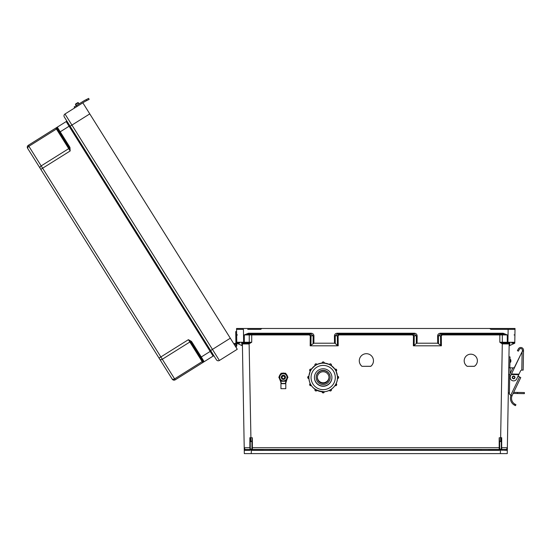 <?xml version="1.0" encoding="UTF-8"?>
<svg xmlns="http://www.w3.org/2000/svg" width="552" height="552" viewBox="0 0 552 552"><rect width="100%" height="100%" fill="white"/><g stroke="black" fill="none" stroke-linecap="round" stroke-linejoin="round"><path stroke-width="0.83" d="M247.731 329.344L260.647 329.344L261.883 328.481L515.03 328.481L514.788 342.254A0.862 0.862 0 0 1 513.926 343.102L511.766 343.102M251.947 447.734L252.374 447.727L252.374 437.784L250.918 437.784L250.918 441.586L251.947 441.586L251.947 449.052A0.428 0.428 0 0 0 252.374 449.48L499.187 449.48L252.374 449.48L499.187 449.48L252.374 449.48L252.374 447.727L499.187 447.727L499.187 437.784L500.65 437.784L502.292 343.889L509.172 343.944A0.862 0.862 0 0 1 510.027 343.102L509.172 343.944L507.253 453.606L251.194 453.606L251.477 449.977A1.29 1.29 180 0 0 252.374 450.342L499.187 450.342A1.29 1.29 0 0 0 500.091 449.977L499.705 449.231L501.34 449.011L501.34 439.516L501.34 441.572L499.622 441.586L499.705 449.231M467.192 366.321L474.382 366.321A6.603 6.603 180 0 0 470.787 354.184A6.603 6.603 180 0 0 467.192 366.321L474.382 366.28A6.603 6.603 180 0 0 477.39 360.767M361.946 366.321L370.806 366.321A7.086 7.086 180 0 0 366.376 353.701A7.086 7.086 180 0 0 361.946 366.321L370.806 366.28A7.086 7.086 180 0 0 373.462 360.767M502.734 343.944L502.789 343.102L507.274 343.102L507.274 334.919L503.093 334.07L503.093 333.229L507.274 334.919L499.836 334.919L499.836 342.254L502.465 343.075L502.292 343.889L499.836 342.254L514.788 342.288M413.372 345.814L413.448 335.775L412.51 334.919L412.51 334.07L414.235 335.788L414.152 345.58L413.372 345.814L441.393 345.814L437.695 343.213L437.632 335.809C437.805 334.25 438.743 333.387 440.455 333.229L503.093 333.229M412.51 334.919L339.059 334.919L339.059 334.07L337.334 335.788L337.417 345.58L338.197 345.814L310.176 345.814L313.874 343.213L313.936 335.809C313.764 334.25 312.825 333.387 311.114 333.229L248.476 333.229L244.294 334.919L309.313 334.919L310.252 335.775L310.176 345.814M251.726 334.07L251.726 342.254L249.104 343.075L250.918 437.784L249.863 437.702L249.877 447.727L244.212 447.727L242.397 343.944A0.862 0.862 180 0 0 241.541 343.102L242.397 343.944L248.835 343.944L251.726 342.254L236.78 342.254A0.862 0.862 180 0 0 237.636 343.102L239.803 343.102M481.558 449.48L488.444 449.48M270.004 449.48L263.125 449.48M503.831 329.344L512.435 329.344M515.03 328.481L488.065 328.481L492.322 328.481L489.686 328.481L490.914 329.344L515.016 329.344L508.137 329.344L507.909 343.102L502.465 343.075M252.374 450.342L252.374 449.48A0.428 0.428 0 0 1 251.947 449.052L250.291 449.197L251.132 449.977L249.607 450.342L244.253 450.356A0.862 0.862 0 0 1 245.116 449.48L244.212 447.727L244.315 453.606L251.194 453.606M509.682 343.171L509.641 345.58L514.774 343.213L514.788 342.254M337.258 333.229L414.31 333.229C416.022 333.387 416.96 334.25 417.133 335.809L417.07 343.213L416.291 343.447L416.353 335.788L414.31 334.07L337.258 334.07L337.258 333.229C335.547 333.387 334.602 334.25 334.436 335.809L334.498 343.213L313.874 343.213M417.07 343.213L437.695 343.213M464.184 360.767A6.603 6.603 180 0 0 467.192 366.28M359.29 360.767A7.086 7.086 180 0 0 361.946 366.28M501.34 449.011L501.768 449.48L506.453 449.48L507.357 447.727L501.692 447.727L501.768 449.48L506.453 449.48L501.768 449.48A0.428 0.428 180 0 1 501.478 449.362M499.622 441.586L499.187 437.784M509.641 345.58L509.137 345.814M414.152 345.58L416.291 343.447M506.453 449.48A0.862 0.862 180 0 1 507.309 450.356L500.091 449.977M500.65 441.586L500.65 437.784L501.706 437.702L501.692 447.727L501.34 447.734M472.774 449.735L481.558 449.735L472.774 449.735M488.444 449.735L499.988 449.735L488.444 449.735M500.436 449.735L502.21 449.735L500.436 449.735M501.34 439.516L501.706 437.702M440.613 345.58L440.531 335.788L442.255 334.07L442.255 334.919L441.317 335.775L441.393 345.814M440.455 333.229L440.455 334.07L503.093 334.07L440.455 334.07L438.412 335.788L438.474 343.447M514.057 334.933L514.919 334.947M414.31 333.229L414.31 334.07L337.258 334.07L335.216 335.788L338.114 335.775L339.059 334.919M499.187 450.342L499.187 449.48A0.428 0.428 180 0 0 499.622 449.052A0.428 0.428 180 0 1 499.187 449.48L499.187 447.727L499.622 447.734M501.961 450.342L501.768 449.48M500.374 453.606L500.436 449.977L501.278 449.197M248.835 343.944L248.779 343.102L243.66 343.102L243.432 329.344L239.133 329.344M236.539 328.481L492.322 328.481L236.539 328.481L236.553 329.344L243.432 329.344L236.553 329.344L236.78 342.288M250.291 449.197L250.228 439.516L250.228 441.572L250.918 441.586M250.228 449.011L249.794 449.48L245.116 449.48M251.947 441.586L252.374 437.784M236.78 342.254L236.829 345.241L236.794 343.213L242.431 345.814M337.417 345.58L335.278 343.447L335.216 335.788L334.436 335.809M334.498 343.213L335.278 343.447M278.794 449.735L270.004 449.735L278.794 449.735M263.125 449.735L251.581 449.735L263.125 449.735M251.132 449.735L249.359 449.735L251.132 449.735M250.228 439.516L249.863 437.702M250.228 447.734L249.794 449.48A0.428 0.428 0 0 0 250.09 449.362M249.104 343.075L244.294 343.102L244.294 334.919L248.476 334.07L311.114 334.07L313.15 335.788L313.094 343.447M310.955 345.58L311.031 335.788L309.313 334.07L309.313 334.919M248.421 343.102L244.294 343.102L248.421 343.102A0.862 0.828 90 0 0 249.249 342.247L249.249 334.926A0.862 0.828 -90 0 1 250.077 334.07M237.512 334.933L236.649 334.947M311.114 333.229L311.114 334.07L248.476 334.07L248.476 333.229M249.607 450.342L249.794 449.48M251.864 449.231L251.477 449.977M513.291 329.344L515.016 329.344M238.271 329.344L236.553 329.344M235.311 346.201L234.29 344.565A0.98 0.98 0 0 1 235.745 344.669A0.98 0.98 0 0 1 235.497 346.104L235.325 346.214A0.98 0.98 180 0 0 235.959 345.255M235.932 343.682L235.718 331.607L236.594 331.593M236.794 343.213L236.829 345.241M235.911 342.53L236.78 342.509M216.432 359.794L70.104 126.222L216.432 359.794A2.153 2.153 180 0 0 219.392 360.477L237.25 349.285L235.959 346.849A1.856 1.856 180 0 0 236.491 344.207A1.856 1.856 180 0 0 233.82 343.82L89.776 113.898L233.82 343.82L230.308 338.21L212.451 349.395L71.926 125.083L89.776 113.898L82.841 102.817L230.308 338.21L229.577 338.666M210.629 350.541L212.451 349.395L219.392 360.477L237.25 349.285L230.308 338.21M191.406 341.357L188.404 339.68L190.792 341.936L191.406 341.357L191.813 341.888L191.089 342.343L203.026 361.394A0.862 0.862 180 0 0 204.205 361.663L213.1 356.095A0.862 0.862 180 0 1 214.286 356.371L210.905 350.975L201.287 356.999L191.813 341.888M69.98 147.529L70.173 150.958L69.186 147.826L69.98 147.529L69.676 146.929L68.952 147.384L57.015 128.333A0.862 0.862 0 0 1 57.284 127.146L66.178 121.578A0.862 0.862 0 0 0 66.447 120.391A0.862 0.862 0 0 1 66.178 121.578L57.284 127.146L66.178 121.578L57.284 127.146L69.676 146.929M55.828 128.057L28.283 145.321L55.828 128.057L56.428 129.023L28.883 146.28L41.172 165.897L68.724 148.64L56.428 129.023A0.862 0.607 147.9 0 0 56.897 128.209L55.828 128.057L28.283 145.321A2.153 2.153 0 0 0 27.6 148.281L159.68 359.111L27.6 148.281A2.153 2.153 0 0 1 28.283 145.321L57.284 127.146A0.862 0.862 0 0 0 57.015 128.333L56.897 128.209A0.862 0.842 -122.1 0 1 57.229 127.181L57.284 127.146M59.754 132.708L58.54 130.776M74.741 107.888L64.984 114.002A2.153 2.153 0 0 0 64.301 116.969L70.104 126.222L64.301 116.969A2.153 2.153 0 0 1 64.984 114.002L82.841 102.817L64.984 114.002L74.741 107.888L74.161 106.964L76.473 105.515L77.052 106.439L84.111 102.016A20.748 20.748 0 0 1 85.684 101.126L86.705 100.609L86.209 99.636L85.187 100.153A21.845 21.845 180 0 0 83.932 100.85L74.161 106.964L74.741 107.888L77.011 106.474M40.158 168.325A2.153 1.518 -32.1 0 1 41.172 165.897L42.628 168.215L70.173 150.958L68.724 148.64A0.862 0.607 147.9 0 0 69.186 147.826L57.015 128.333M69.828 125.787L210.905 350.975L69.828 125.787L59.478 132.266M172.238 379.155L159.68 359.111L172.238 379.155A2.153 2.153 180 0 0 175.205 379.838L213.1 356.095L66.178 121.578M201.08 358.296L200.286 357.02M236.242 347.684L235.787 346.953L236.242 347.684M203.026 361.394L203.081 361.553A0.862 0.842 57.9 0 0 204.15 361.698L201.287 356.999L200.555 357.461L203.026 361.394M40.807 169.36L42.628 168.215L160.86 356.937L188.404 339.68L202.149 361.615L174.605 378.879L162.309 359.255L189.86 341.998A0.862 0.607 147.9 0 1 190.792 341.936L200.555 357.461M202.75 362.581L202.149 361.615A0.862 0.607 147.9 0 1 203.081 361.553L202.75 362.581L175.205 379.838L174.605 378.879A2.153 1.518 -32.1 0 1 171.976 378.727M84.497 101.782L85.684 101.126M83.883 100.878L83.531 101.092A21.845 21.845 180 0 1 85.187 100.153L88.637 98.394L89.134 99.367L88.637 98.394L89.134 99.367L86.705 100.609M83.545 101.085A21.845 21.845 180 0 0 83.531 101.092L83.945 100.843M78.418 102.755L77.811 102.617L78.418 102.755L77.811 102.617L75.589 104.004L77.811 102.617L75.589 104.004L75.451 104.611L75.589 104.004L75.451 104.611L75.589 104.004L77.811 102.617L75.589 104.004L75.451 104.611L75.589 104.004L77.811 102.617L78.418 102.755L75.451 104.611L75.589 104.004L77.811 102.617L75.589 104.004L77.811 102.617L79.108 103.866L78.418 102.755L79.108 103.866L76.148 105.722L75.589 104.004L77.811 102.617L79.108 103.866M514.961 377.464A1.352 1.352 0 0 1 512.911 378.596A1.352 1.352 0 0 1 512.953 376.25A1.352 1.352 0 0 1 514.961 377.464A1.352 1.352 0 0 0 512.953 376.25A1.352 1.352 0 0 0 512.911 378.596A1.352 1.352 0 0 0 514.961 377.464A1.352 1.352 0 0 1 512.911 378.596A1.352 1.352 0 0 1 512.953 376.25A1.352 1.352 0 0 1 514.961 377.464A1.352 1.352 0 0 0 512.953 376.25A1.352 1.352 0 0 0 512.911 378.596A1.352 1.352 0 0 0 514.961 377.464M515.161 405.499L514.291 405.058L515.527 405.644L515.906 404.623L514.678 404.016A6.714 6.714 0 0 1 512.001 395.846L510.31 394.915A1.366 1.366 0 0 1 509.392 393.597L509.724 374.711A1.366 1.366 0 0 1 509.862 374.146L512.553 368.536A1.366 1.366 0 0 1 514.202 367.825L522.406 351.148L522.427 350.23A1.635 1.635 0 0 0 519.363 349.388L518.342 351.175L517.39 350.63L518.418 348.843A2.732 2.732 0 0 1 523.517 350.251L523.172 370.123L521.806 370.095L522.123 351.734L511.435 374.014L519.004 374.146L520.591 370.841A1.311 1.311 0 0 1 521.792 370.095L521.806 370.095M512.001 395.846L510.966 395.487A7.804 7.804 0 0 0 514.291 405.058L514.747 405.306M514.975 377.464A1.366 1.366 0 0 1 512.905 378.61A1.366 1.366 0 0 1 512.946 376.243A1.366 1.366 0 0 1 514.975 377.464A1.366 1.366 0 0 0 513.636 376.071A1.366 1.366 0 0 0 512.242 377.416M519.48 376.947L518.142 375.947M522.123 351.734L522.406 351.148L522.123 351.734L522.406 351.148L523.503 351.162M519.004 374.146L516.713 378.927A3.443 3.443 0 0 1 512.118 380.542A3.443 3.443 0 0 1 510.51 375.947L511.538 373.794M518.742 374.691L511.18 374.553L511.435 374.014M511.304 374.284L518.873 374.415M510.31 394.915L510.835 395.094L519.529 376.975L518.1 376.285M519.529 376.975L520.757 377.561L512.132 395.542M509.392 393.597L509.399 393.355A1.366 1.366 0 0 1 508.33 391.996M508.633 374.58L509.731 374.601L509.42 391.961M508.944 356.889L510.034 356.909L509.848 367.825M513.139 393.445L517.424 393.521L517.445 392.431L513.657 392.362M517.445 392.431L524.4 392.548L524.379 393.645L517.424 393.521M513.208 367.887L510.117 367.832L510.013 373.821M508.751 367.811L510.117 367.832M510.841 360.911C510.897 357.454 510.779 364.361 510.841 360.911M85.312 101.326L84.904 101.547M83.897 100.871L76.473 105.515M86.209 99.636L88.637 98.394L89.134 99.367M514.678 404.016L514.291 405.058L515.43 405.61M517.39 350.63L518.418 348.843M522.427 350.23A1.635 1.635 0 0 0 519.363 349.388M311.259 369.212A2.732 2.732 0 0 1 311.949 368.474M324.259 362.892A2.732 2.732 0 0 1 325.287 363.195M336.258 371.572A2.732 2.732 180 0 0 336.154 371.227A2.732 2.732 0 0 1 336.285 371.634M325.052 363.168A2.732 2.732 180 0 0 324.259 362.968M311.79 368.681A2.732 2.732 180 0 0 311.3 369.233A1.09 1.09 180 0 0 309.651 370.178L309.651 370.295A1.09 1.09 0 0 1 311.293 369.35L309.651 370.178M330.172 377.547A7.003 6.997 180 0 0 323.168 370.551A7.003 6.997 180 0 0 316.172 377.547A7.003 6.997 180 0 0 323.168 384.551A7.003 6.997 180 0 0 330.172 377.547L330.172 377.32A7.003 6.997 180 0 0 323.168 370.323A7.003 6.997 180 0 0 316.172 377.32L316.172 377.547M328.992 377.547A5.824 5.824 180 0 0 323.168 371.731A5.824 5.824 180 0 0 317.352 377.547A5.824 5.824 180 0 0 323.168 383.371A5.824 5.824 180 0 0 328.992 377.547M317.352 377.375A5.824 5.824 180 0 0 323.168 383.019A5.824 5.824 180 0 0 328.985 377.375A5.824 5.824 180 0 1 323.168 383.019A5.824 5.824 180 0 1 317.352 377.375M317.359 377.251A5.824 5.824 180 0 0 323.168 382.771A5.824 5.824 180 0 0 328.985 377.251M308.865 377.437L308.823 378.555A1.09 1.09 0 0 1 307.733 377.464A1.09 1.09 0 0 1 308.823 376.374L308.865 377.437A14.311 14.304 180 0 0 323.168 391.789A14.311 14.304 180 0 0 337.479 377.485L337.479 377.485A14.311 14.304 180 0 0 337.479 377.437L337.438 376.374M336.113 371.254A14.311 14.304 180 0 1 337.438 376.257L336.051 371.123M335.582 370.364L335.05 369.35A1.09 1.09 0 0 1 336.685 370.295A1.09 1.09 0 0 1 336.14 371.241L335.582 370.364A14.311 14.304 180 0 0 335.54 370.295L334.981 369.385M335.616 370.351L336.14 371.241L336.685 370.178A1.09 1.09 180 0 0 335.05 369.233L335.002 369.302A14.311 14.304 180 0 0 331.297 365.576M330.358 365.113L329.399 364.499A1.09 1.09 0 0 1 331.435 365.044A1.09 1.09 0 0 1 331.29 365.59L330.358 365.113A14.311 14.304 180 0 0 330.282 365.072L329.358 364.568M323.217 363.175L324.259 363.119L323.217 363.175A14.311 14.304 180 0 0 323.127 363.175L322.078 363.119A1.09 1.09 0 0 1 323.168 362.029A1.09 1.09 0 0 1 324.259 363.119L324.259 363.085A14.311 14.304 180 0 1 329.358 364.451L324.217 363.078M322.12 363.078L316.945 364.382A1.09 1.09 180 0 0 314.902 364.927L314.902 365.044A1.09 1.09 0 0 1 316.945 364.499L316.054 365.072A14.311 14.304 180 0 0 315.979 365.113L315.054 365.59A1.09 1.09 0 0 1 314.902 365.044L315.088 365.659M311.342 369.302L315.123 365.514M311.362 369.385L310.769 370.275L311.362 369.274A14.311 14.304 180 0 1 315.04 365.576M310.804 370.295A14.311 14.304 180 0 0 310.755 370.364L310.203 371.241A1.09 1.09 0 0 1 309.651 370.295L310.272 371.275M310.286 371.123L308.823 376.257A1.09 1.09 180 0 0 307.733 377.347L308.823 378.555M308.865 377.485L308.865 377.485C309.368 386.31 314.612 391.057 324.59 391.72C333.498 390.581 337.907 382.715 337.479 377.485A14.311 14.304 180 0 0 323.168 363.181A14.311 14.304 180 0 0 308.865 377.485M331.918 377.52A8.749 8.749 180 0 0 323.168 368.777A8.749 8.749 180 0 0 314.419 377.52A8.749 8.749 180 0 0 323.168 386.269A8.749 8.749 180 0 0 331.918 377.52M314.419 377.506A8.749 8.749 180 0 0 323.168 386.241A8.749 8.749 180 0 0 331.918 377.506A8.749 8.749 180 0 1 323.168 386.241A8.749 8.749 180 0 1 314.419 377.506M314.419 377.423A8.749 8.749 180 0 0 323.168 386.069A8.749 8.749 180 0 0 331.918 377.423M322.078 363.202L322.078 363.009A1.09 1.09 180 0 1 323.168 361.912A1.09 1.09 180 0 1 324.259 363.009C323.534 361.601 322.803 361.601 322.078 363.009M323.127 391.789L324.259 391.81A1.09 1.09 0 0 1 323.168 392.9A1.09 1.09 0 0 1 322.078 391.81L322.078 391.81C322.803 393.217 323.534 393.217 324.259 391.81L324.259 391.747M285.384 377.389A2.015 2.015 180 0 0 282.362 375.643A2.015 2.015 180 0 0 282.362 379.134A2.015 2.015 180 0 0 285.384 377.292A2.015 2.015 180 0 0 283.369 375.277A2.015 2.015 180 0 0 281.354 377.299M285.384 377.306A2.015 2.015 180 0 0 283.369 375.291A2.015 2.015 180 0 0 281.354 377.32A2.015 2.015 180 0 1 283.369 375.312A2.015 2.015 180 0 1 285.384 377.327A2.015 2.015 180 0 0 283.369 375.325A2.015 2.015 180 0 0 281.354 377.347A2.015 2.015 180 0 1 283.369 375.339A2.015 2.015 180 0 1 285.384 377.354A2.015 2.015 180 0 0 283.369 375.36A2.015 2.015 180 0 0 281.354 377.382M284.694 377.396A1.318 1.318 180 0 0 282.714 376.25A1.318 1.318 180 0 0 282.714 378.541A1.318 1.318 180 0 0 284.694 377.396M284.915 383.447L281.824 383.447L285.218 383.668M285.218 383.454L285.612 382.936A9.529 9.522 0 0 1 286.467 379.824M280.271 379.824A9.529 9.522 0 0 1 281.127 382.936L281.527 383.454M281.527 383.668L285.798 383.695L285.798 388.677L280.947 388.677L280.947 383.695M284.922 383.474L281.817 383.474L284.922 383.474M281.458 383.233L281.458 383.447A0.545 0.545 0 0 1 280.913 382.95A9.308 9.308 180 0 0 279.76 379.307L279.954 379.203M286.978 379.307L285.832 382.95A9.308 9.308 180 0 1 286.978 379.307L287.426 378.161A4.161 4.161 0 0 1 286.978 379.307L286.785 379.203M281.085 373.324L278.808 377.278L281.085 373.324L285.653 373.324L281.085 373.29M285.653 373.324L287.937 377.278L285.653 381.225L281.085 381.225L278.808 377.278M287.937 377.278L285.653 373.29M279.74 377.285A3.629 3.629 0 0 1 285.184 374.139A3.629 3.629 0 0 1 285.184 380.425A3.629 3.629 0 0 1 279.74 377.285M285.046 378.513A2.077 2.077 180 0 0 282.727 375.312A2.077 2.077 180 0 0 281.699 378.513M279.298 376.388A4.161 4.161 0 0 1 280.602 374.125L281.085 373.228L280.533 374.18M286.205 374.18L285.653 373.228L284.508 373.221M284.653 373.269L285.653 373.228M285.653 373.262L286.157 374.132A4.161 4.161 0 0 1 287.447 376.388A4.161 4.161 180 0 0 286.129 374.111L287.447 376.395M282.231 373.221L281.085 373.228M281.085 373.262L282.093 373.269M259.247 328.481L263.497 328.481L259.247 328.481M499.836 334.07L499.836 334.919L442.255 334.919M338.197 345.814L338.114 335.775M510.027 343.102L507.274 343.102M514.271 343.447L514.278 343.027M441.317 335.775L437.632 335.809M417.133 335.809L413.448 335.775M501.492 334.07A0.862 0.828 -90 0 1 502.32 334.926L502.32 342.247A0.862 0.828 90 0 0 503.141 343.102M500.436 449.977L500.436 449.231M244.294 343.102L241.541 343.102M241.886 343.171L241.928 345.58M237.298 343.447L237.291 343.027M310.252 335.775L313.936 335.809M251.132 449.977L251.132 449.231M214.286 356.371L210.905 350.975M64.984 114.002L71.926 125.083L70.104 126.222M28.283 145.321L28.883 146.28A2.153 1.518 -32.1 0 0 27.869 148.709M159.038 358.082L160.86 356.937L162.309 359.255A2.153 1.518 -32.1 0 1 159.68 359.111M216.826 346.656L216.46 346.884M76.293 122.344L75.934 122.572M77.811 102.617L75.589 104.004L77.811 102.617M514.636 377.458A1.028 1.028 0 0 0 513.112 376.54A1.028 1.028 0 0 0 513.084 378.32A1.028 1.028 0 0 0 514.636 377.458M522.413 350.817L523.503 350.837M509.944 362.257L510.49 362.271L510.538 359.538L509.993 359.531M322.078 363.085A14.311 14.304 180 0 0 316.979 364.451M310.224 371.254A14.311 14.304 180 0 0 308.906 376.257L307.733 377.347M335.292 377.52A12.123 12.123 180 0 0 317.11 367.025A12.123 12.123 180 0 0 317.11 388.022A12.123 12.123 180 0 0 335.292 377.52M337.513 378.555L338.611 377.464A1.09 1.09 0 0 1 337.513 378.555L337.479 377.437M337.513 377.437L337.513 376.374A1.09 1.09 0 0 1 338.611 377.464L338.611 377.347A1.09 1.09 180 0 0 337.513 376.257L338.611 377.347M331.435 364.927A1.09 1.09 180 0 0 329.399 364.382L329.399 364.382C330.351 363.547 331.027 363.727 331.435 364.927L331.29 365.59L330.379 365.086M316.054 365.072L316.986 364.568M308.823 377.437L308.823 376.257M310.755 384.599L310.203 383.578A1.09 1.09 180 0 0 309.651 384.523L309.651 384.634A1.09 1.09 0 0 1 310.203 383.688L310.258 383.654M311.293 385.579A1.09 1.09 0 0 1 309.651 384.634L311.293 385.579L310.797 384.675M315.979 389.85L316.945 390.43A1.09 1.09 0 0 1 314.902 389.884A1.09 1.09 0 0 1 315.054 389.339L315.054 389.263M315.958 389.884L315.082 389.284M315.033 389.25A1.09 1.09 180 0 0 314.902 389.774L314.902 389.884C315.309 391.085 315.992 391.271 316.945 390.43L316.945 390.43M329.399 390.43L329.399 390.43C330.351 391.271 331.027 391.085 331.435 389.884A1.09 1.09 0 0 1 329.399 390.43L330.365 389.85M330.379 389.884L331.29 389.263A1.09 1.09 180 0 1 331.435 389.774L331.435 389.884A1.09 1.09 0 0 0 331.29 389.339L331.255 389.284M335.05 385.579L336.685 384.634A1.09 1.09 0 0 1 335.05 385.579L335.582 384.599M336.078 383.654L336.685 384.523A1.09 1.09 180 0 0 336.14 383.578L336.14 383.578M335.616 384.613L336.14 383.688A1.09 1.09 0 0 1 336.685 384.634L336.685 384.523M337.513 376.374L337.513 377.285M323.127 391.823L322.078 391.81M308.823 376.374L308.823 377.285M310.721 370.351L310.203 371.241M315.958 365.086L315.054 365.59M323.127 363.14L322.078 363.119M335.05 369.233L336.685 370.178M284.708 373.283A4.161 4.161 180 0 0 282.031 373.283A4.161 4.161 0 0 1 284.687 373.283L282.031 373.283M280.609 374.111A4.161 4.161 180 0 0 279.291 376.395L280.609 374.111M279.76 379.307A4.161 4.161 0 0 1 279.312 378.161L281.127 382.936M285.612 382.936L285.832 382.95A0.545 0.545 0 0 1 285.287 383.447L285.287 383.233M507.067 449.735L502.203 449.735M75.451 104.611L76.714 103.307M331.29 389.229L331.435 389.774M315.054 389.229L314.902 389.774M310.203 383.578L309.651 384.523M316.945 364.382C315.992 363.547 315.309 363.727 314.902 364.927M335.002 369.302L331.214 365.514M281.458 383.447L280.913 382.95M285.832 382.95L285.287 383.447M280.947 388.677L285.798 388.677M284.929 383.447L285.798 383.695"/></g></svg>
